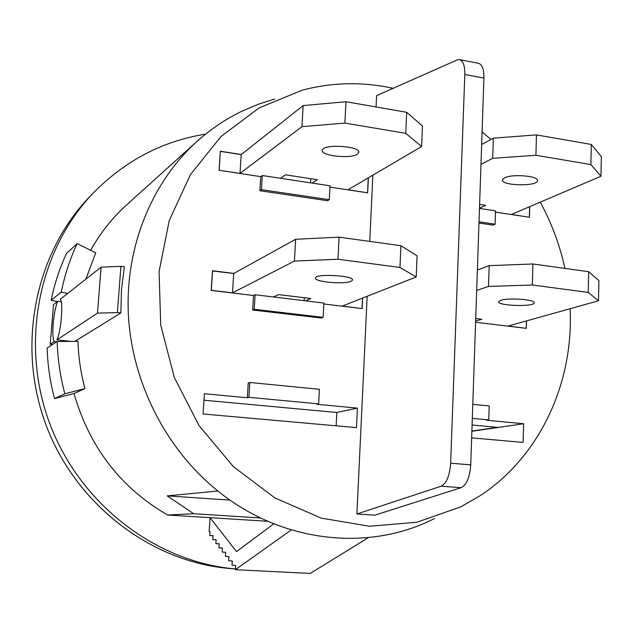 <?xml version="1.0" encoding="UTF-8"?>
<svg xmlns="http://www.w3.org/2000/svg" width="633" height="633" viewBox="0 0 633 633"><rect width="100%" height="100%" fill="white"/><g stroke="black" fill="none" stroke-linecap="round" stroke-linejoin="round"><path stroke-width="0.95" d="M361.815 308.548L342.263 306.071L416.213 276.977L399.961 267.458L337.975 259.245L294.432 261.073L232.485 292.857L233.704 273.511L212.466 270.94M232.485 292.857L211.311 290.31L212.585 270.869M362.052 308.461L362.543 298.096M416.213 276.977L417.084 255.827L400.903 245.707L339.09 237.153L295.651 239.282L233.704 273.511M399.961 267.458L400.903 245.707M337.975 259.245L339.09 237.153M294.432 261.073L295.651 239.282M304.133 300.667L304.299 297.716M273.488 296.972L278.599 294.598L310.961 298.523L305.573 300.841M351.086 281.289L352.454 280.15C354.646 275.6 315.653 273.314 315.503 277.99C313.691 281.843 344.328 284.66 351.086 281.289M480.985 164.327L492.696 158.305L535.906 155.283L590.89 164.548L600.962 176.243L511.488 214.437L529.148 217.222M529.631 206.69L529.338 217.143M481.658 144.498L493.352 138.168L492.696 158.305M493.352 138.168L536.467 134.9L535.906 155.283M536.467 134.9L591.309 144.451L590.89 164.548M591.309 144.451L601.35 156.66L600.962 176.243M479.49 208.146L485.614 205.353L479.616 204.443M504.548 177.857C512.303 173.616 539.506 176.053 537.504 180.785C536.934 186.79 500.434 185.722 502.475 179.78L504.548 177.857M525.928 328.305L508.109 326.042L598.517 300.778L598.913 280.609L588.65 271.692L532.915 263.977L489.182 265.654L477.377 270.014M526.221 328.226L526.427 320.923M598.517 300.778L588.223 292.414L588.65 271.692M588.223 292.414L532.337 285.008L532.915 263.977M532.337 285.008L488.502 286.417L489.182 265.654M488.502 286.417L476.681 290.452M475.723 318.526L481.808 319.269L475.628 321.113M500.727 300.327L498.638 301.64C496.628 305.771 533.651 307.116 534.181 302.922C536.167 299.631 508.544 297.478 500.727 300.327M220.308 151.469L219.192 170.253L240.018 173.402L301.949 126.695L344.882 123.087L405.777 133.349L421.61 146.524L348.071 189.742L367.401 192.772M220.426 151.366L241.205 154.602L240.018 173.402M241.205 154.602L303.128 105.592L301.949 126.695M303.128 105.592L345.966 101.715L344.882 123.087M345.966 101.715L406.687 112.294L405.777 133.349M406.687 112.294L422.456 126.022L421.61 146.524M368.271 177.873L367.567 192.685M312.045 183.072L317.347 179.685L285.499 174.827L280.459 178.284M310.787 178.68L310.558 182.842M357.329 154.167C350.587 159.128 320.433 155.821 322.308 150.282C322.569 143.62 360.96 145.978 358.697 152.513L357.329 154.167M262.299 175.531L261.445 189.663L329.287 199.688L330.007 185.793L262.299 175.531L260.741 176.654L219.192 170.253M255.107 294.756L323.89 303.049L323.147 317.347L254.229 309.292L255.107 294.756L253.54 295.508L211.185 290.412L212.474 270.726L233.886 273.416M376.065 106.953L376.603 95.638L457.066 59.985L459.154 59.589C463.024 60.412 464.915 65.373 464.82 74.488L450.649 463.214C449.715 475.739 446.534 483.406 441.098 486.215L356.909 513.98L367.156 296.276M459.89 59.731L478.073 63.197C482.037 64.044 483.984 68.997 483.921 78.065L470.73 464.851C469.813 477.314 466.584 484.933 461.022 487.711L374.855 515.167L356.909 513.98M479.023 221.827L495.069 224.193L495.497 210.86L479.474 208.431M472.796 404.337L489.222 405.943L488.771 419.908L472.313 418.358M319.396 389.303L318.628 403.886L248.911 397.326L249.806 382.482L319.396 389.303M368.382 177.802L367.67 192.812L329.943 187.115M219.065 170.356L220.324 151.232L241.331 154.507M260.741 176.654L259.886 190.739L327.538 200.716L329.287 199.688M261.445 189.663L259.886 190.739M254.229 309.292L252.662 310.004L253.54 295.508M323.147 317.347L321.398 318.019L252.662 310.004M362.662 298.048L362.155 308.587L323.843 303.975M478.975 223.053L492.917 225.111L495.069 224.193M529.734 206.651L529.441 217.261L495.457 212.126M526.521 320.899L526.316 328.353L475.597 322.244M336.139 425.811L336.811 412.487L357.416 408.111L356.49 427.623L203.074 413.99L204.404 393.726L247.345 397.761L248.247 382.973L249.806 382.482M318.628 403.886L316.88 404.297L357.416 408.111M248.911 397.326L247.345 397.761M471.878 431.279L523.633 423.738L523.111 442.427L471.648 437.854M488.771 419.908L486.579 420.257L523.633 423.738M369.743 241.395L372.861 175.175M472.091 424.988L497.427 427.322L471.878 431.057M336.811 412.487L203.984 400.222M267.846 521.291L210.037 517.667L236.505 551.604L273.844 523.8M213.02 535.763L209.745 535.573L209.998 531.578L209.151 531.585L210.037 517.667L167.579 515.001L193.761 513.727L167.183 495.876L217.894 491.01C282.255 543.241 369.379 551.921 434.444 518.546M216.106 539.799L212.775 539.609L213.036 535.581L209.745 535.573M219.232 543.889L215.861 543.7L216.114 539.64L212.775 539.609M222.42 548.051L218.986 547.861L219.24 543.771L215.861 543.7M225.649 552.277L222.167 552.087L222.42 547.956L218.986 547.861M368.453 537.583L310.257 573.427L235.405 569.692L235.666 565.419L232.01 565.182L232.271 560.949L228.679 560.751L228.932 556.549L225.395 556.383L225.657 552.221L222.167 552.087M228.932 556.549L225.395 556.383M291.307 529.916L235.405 569.692M94.554 191.712L90.384 196.008C35.179 252.369 15.841 345.847 46.431 426.096C76.965 506.376 153.582 563.315 232.295 568.687L235.452 568.917C156.319 562.381 79.853 504.272 49.635 423.248C19.362 342.231 39.08 248.365 94.554 191.712C126.165 160.102 163.179 140.898 205.606 134.117M97.482 313.129L56.835 339.905C61.037 332.246 63.585 301.411 60.214 299.338L101.106 267.173L120.919 266.327L124.392 266.754L121.465 289.661L120.871 312.971L117.382 312.583L97.482 313.129L101.106 267.173M393.133 88.319L385.592 86.808C357.526 81.776 329.714 82.907 302.147 90.195L259.095 107.919L221.091 136.427L190.47 174.558L169.272 220.442L159.065 271.589L160.711 324.998L174.289 377.418L199.015 425.59L233.308 466.568L274.951 497.965L321.295 518.134L369.522 526.245L416.862 522.257L460.8 506.851L479.83 495.892C540.068 456.591 573.767 382.807 570.111 308.714M564.905 268.408C559.857 245.145 551.636 223.069 540.242 202.164M490.923 139.482L482.085 131.901M274.69 98.993L258.074 104.326L241.941 111.21C225.665 119.067 210.623 129.195 196.831 141.578C151.58 182.494 124.946 247.495 128.396 315.218C132.123 382.894 166.178 449.446 217.894 491.01M54.335 341.551L50.213 344.265L53.552 304.584L57.706 301.316C55.633 306.23 54.137 313.596 53.212 323.416C52.492 333.108 52.863 339.153 54.335 341.551L56.693 341.788M209.998 531.641L209.151 531.585M50.213 344.265L52.547 344.502M71.268 341.401L56.835 339.905M74.789 341.377L120.871 312.971M120.919 266.327L117.382 312.583M61.203 301.712L57.706 301.316M230.072 500.117L167.183 495.876M260.59 517.968L193.761 513.727M57.294 301.64L51.17 300.264C54.509 283.829 59.66 268.17 66.6 253.303L77.147 243.594L95.749 252.789L85.874 279.153M196.831 141.578L126.663 204.878C112.35 217.799 100.354 232.936 90.661 250.272M57.152 341.496C57.698 359.133 60.262 376.564 64.835 393.781L84.933 388.583C80.795 373.035 78.476 357.289 77.986 341.353L57.152 341.496L47.127 348.031C47.649 365.083 50.11 381.928 54.525 398.568L73.998 393.512C89.554 447.349 120.753 487.837 167.579 515.001M84.933 388.583L73.998 393.512M67.596 293.538L61.274 292.098C64.708 275.11 70.002 258.944 77.147 243.594M61.274 292.098L51.17 300.264M64.835 393.781L54.525 398.568M461.022 487.711L441.098 486.215M470.73 464.851L450.649 463.214M483.921 78.065L464.82 74.488M537.52 180.318L537.504 180.785M358.721 152.094L358.697 152.513"/></g></svg>

